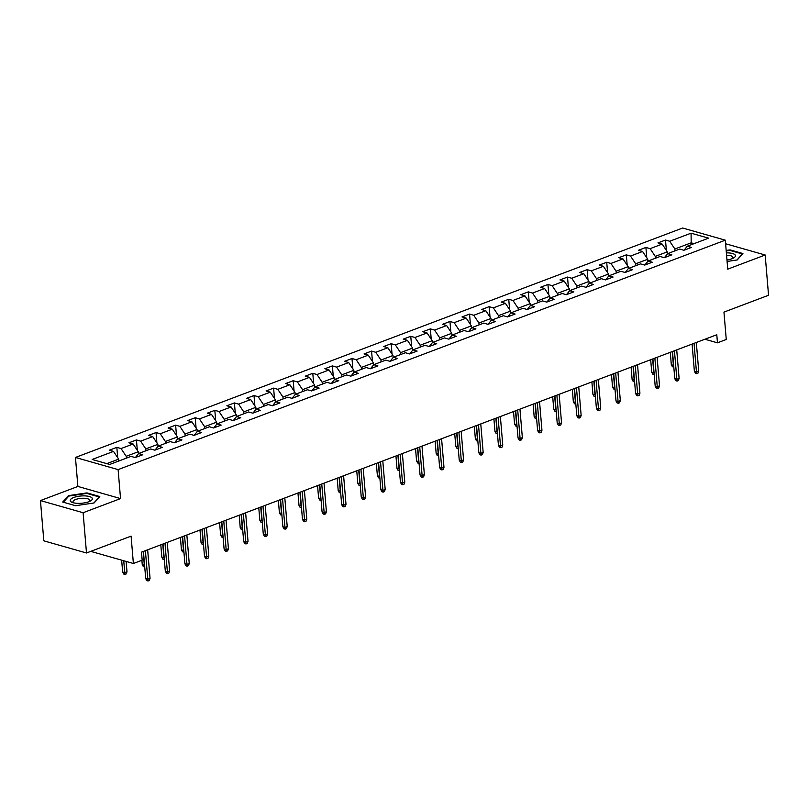 <?xml version="1.0" encoding="UTF-8"?>
<svg xmlns="http://www.w3.org/2000/svg" width="809" height="809" viewBox="0 0 809 809"><rect width="100%" height="100%" fill="white"/><g stroke="black" fill="none" stroke-linecap="round" stroke-linejoin="round"><path stroke-width="1.21" d="M40.45 500.579L43.828 540.837L86.492 552.982L83.115 512.724L120.541 498.587L118.114 469.604L75.449 457.459L77.886 486.442L40.45 500.579L83.115 512.724M118.114 469.604L725.309 240.172L682.644 228.027L75.449 457.459M725.309 240.172L727.736 269.154L765.172 255.007L725.602 243.752M765.172 255.007L768.55 295.265L723.954 312.112L726.26 339.487L717.462 342.814L716.784 334.754L141.504 552.132L142.172 560.182L133.384 563.499L131.088 536.134L86.492 552.982M691.068 233.174L669.71 241.244L665.504 240.04L657.97 242.892L662.177 244.085L650.112 248.646L645.906 247.443L638.372 250.294L642.579 251.488L630.524 256.048L626.308 254.855L618.774 257.697L622.981 258.9L610.926 263.451L606.72 262.258L599.186 265.099L603.393 266.303L591.328 270.853L587.122 269.66L579.588 272.502L583.795 273.705L571.741 278.256L567.524 277.062L559.99 279.914L564.197 281.107L552.143 285.668L547.936 284.465L540.392 287.316L544.609 288.51L532.544 293.07L528.338 291.867L520.804 294.719L525.011 295.912L512.946 300.473L508.74 299.269L501.206 302.121L505.413 303.324L493.359 307.875L489.152 306.682L481.608 309.523L485.815 310.727L473.761 315.277L469.554 314.084L462.02 316.926L466.227 318.129L454.162 322.68L449.956 321.486L442.422 324.338L446.629 325.531L434.575 330.092L430.358 328.889L422.824 331.741L427.031 332.934L414.977 337.495L410.77 336.291L403.236 339.143L407.443 340.336L395.379 344.897L391.172 343.694L383.638 346.545L387.845 347.739L375.791 352.299L371.574 351.106L364.04 353.948L368.247 355.151L356.193 359.702L351.986 358.508L344.442 361.35L348.659 362.553L336.595 367.104L332.388 365.911L324.854 368.752L329.061 369.956L316.997 374.516L312.79 373.313L305.256 376.165L309.463 377.358L297.409 381.919L293.202 380.715L285.658 383.567L289.865 384.76L277.811 389.321L273.604 388.118L266.07 390.969L270.277 392.163L258.213 396.723L254.006 395.53L246.472 398.372L250.679 399.575L238.625 404.126L234.408 402.933L226.874 405.774L231.081 406.978L219.027 411.528L214.82 410.335L207.286 413.177L211.493 414.38L199.429 418.931L195.222 417.737L187.688 420.589L191.895 421.782L179.841 426.343L175.624 425.14L168.09 427.991L172.297 429.185L160.243 433.745L156.036 432.542L148.492 435.394L152.709 436.587L140.645 441.148L136.438 439.944L128.904 442.796L133.111 443.999L121.047 448.55L116.84 447.357L109.306 450.198L113.513 451.402L92.165 459.472L109.69 464.457L131.038 456.387L135.255 457.581L142.788 454.739L138.582 453.536L150.636 448.985L154.843 450.178L162.376 447.337L158.17 446.133L170.234 441.583L174.441 442.776L181.974 439.934L177.768 438.731L189.822 434.18L194.039 435.373L201.572 432.522L197.366 431.328L209.42 426.768L213.627 427.971L221.17 425.119L216.954 423.926L229.018 419.365L233.225 420.569L240.758 417.717L236.552 416.524L248.616 411.963L252.823 413.166L260.356 410.315L256.15 409.111L268.204 404.561L272.411 405.754L279.954 402.912L275.748 401.709L287.802 397.158L292.009 398.352L299.542 395.51L295.336 394.307L307.4 389.756L311.607 390.949L319.14 388.098L314.934 386.904L326.988 382.344L331.205 383.547L338.738 380.695L334.532 379.502L346.586 374.941L350.793 376.145L358.326 373.293L354.12 372.1L366.184 367.539L370.391 368.742L377.924 365.89L373.718 364.697L385.772 360.136L389.989 361.33L397.522 358.488L393.316 357.285L405.37 352.734L409.576 353.927L417.12 351.086L412.903 349.882L424.968 345.332L429.174 346.525L436.708 343.683L432.502 342.48L444.566 337.919L448.773 339.123L456.306 336.271L452.1 335.078L464.154 330.517L468.36 331.72L475.904 328.869L471.698 327.675L483.752 323.115L487.958 324.318L495.492 321.466L491.285 320.273L503.35 315.712L507.556 316.906L515.09 314.064L510.883 312.861L522.938 308.31L527.155 309.503L534.688 306.662L530.482 305.458L542.536 300.908L546.742 302.101L554.276 299.259L550.069 298.056L562.134 293.505L566.34 294.698L573.874 291.847L569.667 290.653L581.722 286.093L585.938 287.296L593.472 284.444L589.265 283.251L601.32 278.69L605.526 279.894L613.07 277.042L608.853 275.849L620.918 271.288L625.124 272.491L632.658 269.64L628.451 268.436L640.516 263.886L644.722 265.079L652.256 262.237L648.049 261.034L660.104 256.483L664.31 257.677L671.854 254.835L667.647 253.632L679.702 249.081L683.908 250.274L691.442 247.423L687.235 246.229L708.593 238.159L691.068 233.174L691.189 242.821L674.868 248.99L675.019 250.851M126.356 458.157L126.204 456.306L138.258 451.746L138.43 453.728M135.416 457.52L138.582 453.536M121.047 448.55L126.204 456.306M133.111 443.999L138.258 451.746M145.954 450.755L145.802 448.904L157.856 444.343L158.028 446.325M155.015 450.117L158.17 446.133M140.645 441.148L145.802 448.904M152.709 436.587L157.856 444.343M165.552 443.352L165.39 441.492L177.454 436.941L177.616 438.923M174.602 442.715L177.768 438.731M160.243 433.745L165.39 441.492M172.297 429.185L177.454 436.941M185.15 435.94L184.988 434.089L197.052 429.539L197.214 431.51M194.2 435.313L197.366 431.328M179.841 426.343L184.988 434.089M191.895 421.782L197.052 429.539M204.738 428.537L204.586 426.687L216.64 422.136L216.812 424.108M213.798 427.91L216.954 423.926M199.429 418.931L204.586 426.687M211.493 414.38L216.64 422.136M224.336 421.135L224.184 419.284L236.238 414.724L236.4 416.706M233.386 420.508L236.552 416.524M219.027 411.528L224.184 419.284M231.081 406.978L236.238 414.724M243.934 413.733L243.772 411.882L255.836 407.321L255.998 409.303M252.984 413.096L256.15 409.111M238.625 404.126L243.772 411.882M250.679 399.575L255.836 407.321M263.522 406.33L263.37 404.48L275.424 399.919L275.596 401.901M272.582 405.693L275.748 401.709M258.213 396.723L263.37 404.48M270.277 392.163L275.424 399.919M283.12 398.928L282.968 397.077L295.022 392.517L295.184 394.499M292.17 398.291L295.336 394.307M277.811 389.321L282.968 397.077M289.865 384.76L295.022 392.517M302.718 391.526L302.556 389.665L314.62 385.114L314.782 387.096M311.768 390.889L314.934 386.904M297.409 381.919L302.556 389.665M309.463 377.358L314.62 385.114M322.306 384.113L322.154 382.263L334.208 377.712L334.38 379.684M331.366 383.486L334.532 379.502M316.997 374.516L322.154 382.263M329.061 369.956L334.208 377.712M341.904 376.711L341.752 374.86L353.806 370.31L353.978 372.282M350.964 376.084L354.12 372.1M336.595 367.104L341.752 374.86M348.659 362.553L353.806 370.31M361.502 369.308L361.34 367.458L373.404 362.897L373.566 364.879M370.552 368.671L373.718 364.697M356.193 359.702L361.34 367.458M368.247 355.151L373.404 362.897M381.1 361.906L380.938 360.056L393.002 355.495L393.164 357.477M390.15 361.269L393.316 357.285M375.791 352.299L380.938 360.056M387.845 347.739L393.002 355.495M400.688 354.504L400.536 352.653L412.59 348.092L412.762 350.075M409.748 353.867L412.903 349.882M395.379 344.897L400.536 352.653M407.443 340.336L412.59 348.092M420.286 347.101L420.134 345.241L432.188 340.69L432.35 342.672M429.336 346.464L432.502 342.48M414.977 337.495L420.134 345.241M427.031 332.934L432.188 340.69M439.884 339.689L439.722 337.838L451.786 333.288L451.948 335.26M448.934 339.062L452.1 335.078M434.575 330.092L439.722 337.838M446.629 325.531L451.786 333.288M459.472 332.287L459.32 330.436L471.374 325.885L471.546 327.857M468.532 331.66L471.698 327.675M454.162 322.68L459.32 330.436M466.227 318.129L471.374 325.885M479.07 324.884L478.918 323.034L490.972 318.473L491.144 320.455M488.12 324.247L491.285 320.273M473.761 315.277L478.918 323.034M485.815 310.727L490.972 318.473M498.668 317.482L498.506 315.631L510.57 311.071L510.732 313.053M507.718 316.845L510.883 312.861M493.359 307.875L498.506 315.631M505.413 303.324L510.57 311.071M518.256 310.08L518.104 308.229L530.158 303.668L530.33 305.65M527.316 309.442L530.482 305.458M512.946 300.473L518.104 308.229M525.011 295.912L530.158 303.668M537.854 302.677L537.702 300.817L549.756 296.266L549.928 298.248M546.914 302.04L550.069 298.056M532.544 293.07L537.702 300.817M544.609 288.51L549.756 296.266M557.452 295.265L557.29 293.414L569.354 288.864L569.516 290.836M566.502 294.638L569.667 290.653M552.143 285.668L557.29 293.414M564.197 281.107L569.354 288.864M577.05 287.862L576.888 286.012L588.952 281.461L589.114 283.433M586.1 287.235L589.265 283.251M571.741 278.256L576.888 286.012M583.795 273.705L588.952 281.461M596.638 280.46L596.486 278.609L608.54 274.049L608.712 276.031M605.698 279.833L608.853 275.849M591.328 270.853L596.486 278.609M603.393 266.303L608.54 274.049M616.236 273.058L616.084 271.207L628.138 266.646L628.3 268.628M625.286 272.421L628.451 268.436M610.926 263.451L616.084 271.207M622.981 258.9L628.138 266.646M635.834 265.655L635.672 263.805L647.736 259.244L647.898 261.226M644.884 265.018L648.049 261.034M630.524 256.048L635.672 263.805M642.579 251.488L647.736 259.244M655.421 258.253L655.27 256.402L667.324 251.842L667.496 253.824M664.482 257.616L667.647 253.632M650.112 248.646L655.27 256.402M662.177 244.085L667.324 251.842M691.351 244.672L691.189 242.821L694.082 243.64M684.07 250.214L687.235 246.229M669.71 241.244L674.868 248.99M90.76 551.374L133.384 563.499M704.922 339.244L717.462 342.814M118.822 461.009L118.67 459.148L106.808 463.638M113.513 451.402L118.67 459.148M665.504 240.04L666.373 250.406M645.906 247.443L646.775 257.808M626.308 254.855L627.187 265.21M606.72 262.258L607.589 272.613M587.122 269.66L587.991 280.025M567.524 277.062L568.393 287.428M547.936 284.465L548.805 294.83M528.338 291.867L529.207 302.232M508.74 299.269L509.609 309.635M489.152 306.682L490.021 317.037M469.554 314.084L470.423 324.439M449.956 321.486L450.825 331.852M430.358 328.889L431.237 339.254M410.77 336.291L411.639 346.656M391.172 343.694L392.041 354.059M371.574 351.106L372.443 361.461M351.986 358.508L352.855 368.864M332.388 365.911L333.257 376.276M312.79 373.313L313.659 383.678M293.202 380.715L294.072 391.081M273.604 388.118L274.473 398.483M254.006 395.53L254.875 405.885M234.408 402.933L235.288 413.288M214.82 410.335L215.69 420.7M195.222 417.737L196.091 428.103M175.624 425.14L176.493 435.505M156.036 432.542L156.906 442.907M136.438 439.944L137.308 450.31M116.84 447.357L117.71 457.712M727.089 261.459L737.221 259.952L742.915 253.541L730.062 249.89L726.169 250.466M120.541 498.587L77.886 486.442M75.55 505.706L94.097 502.955L99.8 496.544L86.947 492.893L68.401 495.644L62.708 502.045L75.55 505.706M730.112 250.466L730.062 249.89M68.472 496.473L68.401 495.644M86.998 493.47L86.947 492.893M692.089 344.088L694.375 371.301L696.448 371.887L694.051 343.35M698.713 371.038L697.924 373.192L696.67 373.657L696.448 371.887L698.713 371.038L696.316 342.49M696.67 373.657L695.518 373.333L694.375 371.301M673.796 367.023L672.451 366.77L671.308 364.738L673.391 365.324L672.239 351.591M673.604 367.094L673.644 365.223M671.308 364.738L670.277 352.33M726.967 259.982A11.114 3.651 -4.8 0 0 733.429 258.061A11.114 3.651 -4.8 0 0 735.209 255.017A11.114 3.651 -4.8 0 0 726.371 252.873M732.185 258.637A8.414 2.761 -4.8 0 0 732.903 257.383A8.414 2.761 -4.8 0 0 732.711 256.868A8.414 2.761 -4.8 0 0 726.573 255.25M726.209 250.962L729.92 250.406L742.369 253.955L736.999 259.982M88.778 501.752A11.114 3.651 -4.8 0 0 90.315 501.064A11.114 3.651 -4.8 0 0 88.606 496.332A11.114 3.651 -4.8 0 0 73.781 497.484A11.114 3.651 -4.8 0 0 72.608 502.551A11.114 3.651 -4.8 0 0 88.778 501.752M89.071 501.641A8.414 2.761 -4.8 0 0 89.789 500.387A8.414 2.761 -4.8 0 0 84.672 498.293A8.414 2.761 -4.8 0 0 75.722 499.477A8.414 2.761 -4.8 0 0 73.012 501.792A8.414 2.761 -4.8 0 0 73.932 502.905M63.355 502.237L68.826 496.079L86.796 493.409L99.244 496.948L93.884 502.986M672.491 351.49L674.777 378.703L676.85 379.29L674.453 350.752M679.115 378.44L678.326 380.594L677.072 381.069L676.85 379.29L679.115 378.44L676.718 349.903M677.072 381.069L675.919 380.736L674.777 378.703M652.903 358.903L655.189 386.105L657.262 386.702L654.865 358.154M659.517 385.842L658.728 387.996L657.474 388.472L657.262 386.702L659.517 385.842L657.12 357.305M657.474 388.472L656.321 388.138L655.189 386.105M654.208 374.425L652.853 374.173L651.72 372.14L653.793 372.727L652.641 358.994M654.006 374.496L654.056 372.636M651.72 372.14L650.679 359.742M634.61 381.828L633.265 381.575L632.122 379.542L634.195 380.129L633.043 366.396M634.418 381.909L634.458 380.038M632.122 379.542L631.081 367.144M633.305 366.305L635.591 393.508L637.664 394.104L635.267 365.557M639.929 393.245L639.14 395.399L637.886 395.874L637.664 394.104L639.929 393.245L637.532 364.707M637.886 395.874L636.723 395.54L635.591 393.508M613.707 373.707L615.993 400.91L618.066 401.507L615.669 372.969M620.331 400.647L619.542 402.801L618.288 403.276L618.066 401.507L620.331 400.647L617.934 372.11M618.288 403.276L617.136 402.953L615.993 400.91M594.109 381.11L596.395 408.323L598.478 408.909L596.081 380.372M600.733 408.06L599.944 410.203L598.69 410.679L598.478 408.909L600.733 408.06L598.336 379.512M598.69 410.679L597.538 410.355L596.395 408.323M615.012 389.24L613.667 388.977L612.524 386.945L614.607 387.541L613.455 373.809M614.82 389.311L614.86 387.44M612.524 386.945L611.483 374.547M595.414 396.643L594.069 396.38L592.936 394.347L595.009 394.944L593.857 381.211M595.222 396.713L595.272 394.843M592.936 394.347L591.895 381.949M575.826 404.045L574.481 403.792L573.338 401.749L575.411 402.346L574.259 388.613M575.634 404.116L575.674 402.245M573.338 401.749L572.297 389.351M574.521 388.512L576.807 415.725L578.88 416.311L576.483 387.774M581.145 415.462L580.356 417.606L579.092 418.081L578.88 416.311L581.145 415.462L578.748 386.914M579.092 418.081L577.939 417.757L576.807 415.725M556.228 411.447L554.883 411.194L553.74 409.162L555.823 409.748L554.661 396.016M556.036 411.518L556.076 409.647M553.74 409.162L552.699 396.754M554.923 395.914L557.209 423.127L559.282 423.714L556.885 395.176M561.547 422.864L560.758 425.018L559.504 425.494L559.282 423.714L561.547 422.864L559.15 394.327M559.504 425.494L558.352 425.16L557.209 423.127M536.63 418.85L535.285 418.597L534.152 416.564L536.225 417.151L535.073 403.418M536.438 418.92L536.478 417.06M534.152 416.564L533.111 404.166M535.325 403.327L537.611 430.53L539.694 431.116L537.297 402.579M541.949 430.267L541.16 432.421L539.906 432.896L539.694 431.116L541.949 430.267L539.552 401.729M539.906 432.896L538.754 432.562L537.611 430.53M517.042 426.252L515.697 425.999L514.554 423.967L516.627 424.553L515.475 410.82M516.85 426.333L516.89 424.462M514.554 423.967L513.513 411.569M515.737 410.729L518.023 437.932L520.096 438.529L517.699 409.981M522.351 437.669L521.572 439.823L520.308 440.298L520.096 438.529L522.351 437.669L519.954 409.132M520.308 440.298L519.156 439.965L518.023 437.932M497.444 433.664L496.099 433.402L494.956 431.369L497.029 431.955L495.877 418.233M497.252 433.735L497.292 431.864M494.956 431.369L493.915 418.971M496.139 418.132L498.425 445.334L500.498 445.931L498.101 417.383M502.763 445.071L501.974 447.225L500.72 447.701L500.498 445.931L502.763 445.071L500.367 416.534M500.72 447.701L499.568 447.377L498.425 445.334M477.846 441.067L476.501 440.804L475.358 438.771L477.441 439.368L476.289 425.635M477.654 441.138L477.694 439.267M475.358 438.771L474.317 426.373M476.541 425.534L478.827 452.747L480.9 453.333L478.503 424.796M483.165 452.474L482.376 454.628L481.122 455.103L480.9 453.333L483.165 452.474L480.768 423.936M481.122 455.103L479.97 454.779L478.827 452.747M458.258 448.469L456.903 448.216L455.77 446.174L457.843 446.77L456.691 433.037M458.056 448.54L458.106 446.669M455.77 446.174L454.729 433.776M456.954 432.936L459.239 460.149L461.312 460.736L458.915 432.198M463.567 459.886L462.778 462.03L461.524 462.505L461.312 460.736L463.567 459.886L461.17 431.339M461.524 462.505L460.372 462.182L459.239 460.149M438.66 455.872L437.315 455.619L436.172 453.586L438.245 454.173L437.093 440.44M438.468 455.942L438.508 454.071M436.172 453.586L435.131 441.178M437.356 440.339L439.641 467.551L441.714 468.138L439.317 439.6M443.979 467.289L443.19 469.442L441.936 469.908L441.714 468.138L443.979 467.289L441.583 438.741M441.936 469.908L440.774 469.584L439.641 467.551M419.062 463.274L417.717 463.021L416.574 460.988L418.657 461.575L417.505 447.842M418.87 463.345L418.91 461.474M416.574 460.988L415.533 448.591M417.757 447.741L420.043 474.954L422.116 475.54L419.719 447.003M424.381 474.691L423.592 476.845L422.338 477.32L422.116 475.54L424.381 474.691L421.985 446.153M422.338 477.32L421.186 476.986L420.043 474.954M399.464 470.676L398.119 470.423L396.986 468.391L399.059 468.977L397.907 455.245M399.272 470.757L399.322 468.886M396.986 468.391L395.945 455.993M398.159 455.154L400.445 482.356L402.528 482.953L400.131 454.405M404.783 482.093L403.994 484.247L402.74 484.722L402.528 482.953L404.783 482.093L402.386 453.556M402.74 484.722L401.588 484.389L400.445 482.356M379.876 478.079L378.531 477.826L377.388 475.793L379.461 476.38L378.309 462.647M379.684 478.159L379.724 476.289M377.388 475.793L376.347 463.395M378.572 462.556L380.857 489.758L382.93 490.355L380.533 461.808M385.195 489.496L384.406 491.65L383.142 492.125L382.93 490.355L385.195 489.496L382.799 460.958M383.142 492.125L381.99 491.801L380.857 489.758M360.278 485.491L358.933 485.228L357.79 483.195L359.863 483.792L358.711 470.059M360.086 485.562L360.126 483.691M357.79 483.195L356.749 470.798M358.974 469.958L361.259 497.161L363.332 497.757L360.935 469.22M365.597 496.898L364.808 499.052L363.554 499.527L363.332 497.757L365.597 496.898L363.201 468.36M363.554 499.527L362.402 499.204L361.259 497.161M340.68 492.893L339.335 492.641L338.202 490.598L340.276 491.194L339.123 477.462M340.488 492.964L340.528 491.093M338.202 490.598L337.161 478.2M339.376 477.361L341.661 504.573L343.744 505.16L341.347 476.622M345.999 504.31L345.21 506.454L343.956 506.93L343.744 505.16L345.999 504.31L343.603 475.763M343.956 506.93L342.804 506.606L341.661 504.573M321.092 500.296L319.747 500.043L318.604 498L320.677 498.597L319.525 484.864M320.9 500.367L320.94 498.496M318.604 498L317.563 485.602M319.788 484.763L322.073 511.976L324.146 512.562L321.749 484.025M326.401 511.713L325.623 513.867L324.358 514.332L324.146 512.562L326.401 511.713L324.004 483.165M324.358 514.332L323.206 514.008L322.073 511.976M301.494 507.698L300.149 507.445L299.006 505.413L301.079 505.999L299.927 492.266M301.302 507.769L301.342 505.898M299.006 505.413L297.965 493.005M300.19 492.165L302.475 519.378L304.548 519.965L302.151 491.427M306.813 519.115L306.024 521.269L304.771 521.744L304.548 519.965L306.813 519.115L304.417 490.578M304.771 521.744L303.618 521.411L302.475 519.378M281.896 515.1L280.551 514.848L279.408 512.815L281.492 513.402L280.339 499.669M281.704 515.171L281.744 513.311M279.408 512.815L278.367 500.417M280.592 499.578L282.877 526.78L284.95 527.377L282.553 498.829M287.215 526.517L286.426 528.671L285.173 529.147L284.95 527.377L287.215 526.517L284.819 497.98M285.173 529.147L284.02 528.813L282.877 526.78M262.308 522.503L260.953 522.25L259.82 520.217L261.894 520.804L260.741 507.071M262.106 522.584L262.156 520.713M259.82 520.217L258.779 507.819M261.004 506.98L263.289 534.183L265.362 534.779L262.965 506.232M267.617 533.92L266.828 536.074L265.574 536.549L265.362 534.779L267.617 533.92L265.221 505.382M265.574 536.549L264.422 536.215L263.289 534.183M242.71 529.915L241.365 529.652L240.222 527.62L242.296 528.216L241.143 514.484M242.518 529.986L242.558 528.115M240.222 527.62L239.181 515.222M241.406 514.382L243.691 541.585L245.764 542.182L243.367 513.644M248.029 541.322L247.241 543.476L245.987 543.951L245.764 542.182L248.029 541.322L245.633 512.785M245.987 543.951L244.824 543.628L243.691 541.585M223.112 537.318L221.767 537.055L220.624 535.022L222.708 535.619L221.555 521.886M222.92 537.388L222.96 535.518M220.624 535.022L219.583 522.624M221.808 521.785L224.093 548.998L226.166 549.584L223.769 521.047M228.431 548.735L227.642 550.878L226.389 551.354L226.166 549.584L228.431 548.735L226.035 520.187M226.389 551.354L225.236 551.03L224.093 548.998M203.514 544.72L202.169 544.467L201.037 542.424L203.11 543.021L201.957 529.288M203.322 544.791L203.372 542.92M201.037 542.424L199.995 530.026M202.21 529.187L204.495 556.4L206.578 556.986L204.181 528.449M208.833 556.137L208.044 558.281L206.791 558.756L206.578 556.986L208.833 556.137L206.437 527.589M206.791 558.756L205.638 558.432L204.495 556.4M183.926 552.122L182.581 551.869L181.438 549.837L183.512 550.423L182.359 536.691M183.734 552.193L183.774 550.322M181.438 549.837L180.397 537.429M182.622 536.589L184.907 563.802L186.98 564.389L184.583 535.851M189.245 563.539L188.457 565.693L187.192 566.169L186.98 564.389L189.245 563.539L186.849 535.002M187.192 566.169L186.04 565.835L184.907 563.802M164.328 559.525L162.983 559.272L161.84 557.239L163.914 557.826L162.761 544.093M164.136 559.595L164.176 557.735M161.84 557.239L160.799 544.841M163.024 544.002L165.309 571.205L167.382 571.791L164.985 543.254M169.647 570.942L168.859 573.096L167.605 573.571L167.382 571.791L169.647 570.942L167.251 542.404M167.605 573.571L166.452 573.237L165.309 571.205M144.73 566.927L143.385 566.674L142.253 564.642L144.326 565.228L143.173 551.495M144.538 567.008L144.578 565.137M142.253 564.642L141.878 560.293M143.426 551.404L145.711 578.607L147.794 579.204L145.398 550.656M150.049 578.344L149.26 580.498L148.007 580.973L147.794 579.204L150.049 578.344L147.653 549.807M148.007 580.973L146.854 580.64L145.711 578.607M126.993 571.781L126.204 573.935L124.95 574.41L123.797 574.077L122.655 572.044L124.728 572.641L126.993 571.781L126.123 561.436M124.95 574.41L123.726 560.758M122.655 572.044L121.653 560.162"/></g></svg>
